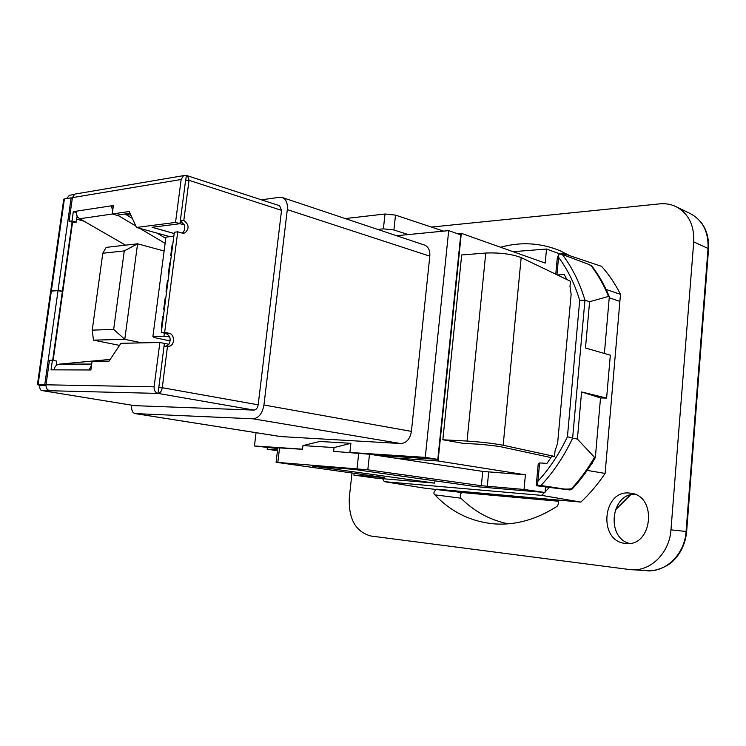<?xml version="1.0" encoding="UTF-8"?>
<svg xmlns="http://www.w3.org/2000/svg" width="746" height="746" viewBox="0 0 746 746"><rect width="100%" height="100%" fill="white"/><g stroke="black" fill="none" stroke-linecap="round" stroke-linejoin="round"><path stroke-width="1.12" d="M277.708 448.542L254.461 445.968L256.055 432.689M252.931 418.795C258.666 418.189 262.331 413.592 263.944 405.003L287.313 209.626C287.816 203.229 286.147 199.201 282.305 197.522L424.483 245.052C428.372 246.702 430.153 250.404 429.808 256.158L411.41 431.384C410.02 439.049 406.458 443.105 400.733 443.544L252.931 418.795L134.989 413.582C132.443 412.762 131.352 410.104 131.716 405.61L131.762 405.209M400.733 443.544L280.729 436.569M282.305 197.522L279.619 197.289L261.538 199.797M134.625 405.656L253.985 410.095C256.167 409.843 257.566 408.09 258.181 404.826L281.54 210.363L279.61 205.719L186.369 175.431L183.553 175.636L181.138 179.488L72.409 197.625L69.07 221.338L72.008 220.909L73.313 211.65L76.278 211.193C76.008 214.503 77.164 217.011 79.738 218.737L125.533 245.173M45.963 385.44L39.827 385.346C39.547 388.284 40.163 390.009 41.673 390.522L49.833 390.736C47.129 389.971 45.851 387.995 46.019 384.796L154.086 386.82L159.877 342.479L120.917 343.328L109.019 361.185L92.084 361.269L90.891 369.979L89.007 369.969L91.534 365.279M162.124 387.696L158.749 387.631L158.04 393.412C160.194 393.114 161.602 391.221 162.274 387.724L167.505 346.209L169.165 346.228C174.937 345.501 174.937 334.217 169.174 333.313L164.67 332.334L177.753 231.82L182.173 233.088L184.905 232.957C189.447 228.584 189.083 224.425 183.805 220.48L189.018 180.318L185.54 180.672L179.954 223.669L184.281 224.891L180.42 220.919L180.066 223.651M281.54 210.363L189.018 180.318M189.158 180.364L187.358 175.496M74.19 194.464L69.471 195.266L66.506 198.613M168.988 273.502L168.372 273.558L168.988 273.521M170.377 262.816L169.762 262.872L168.372 273.558M172.699 245.061L172.084 245.126L170.694 255.766M166.656 291.36L166.041 291.406L166.656 291.378M168.055 280.645L167.44 280.692L166.041 291.406M161.966 327.27L161.36 327.298L161.966 327.28M163.383 316.472L162.768 316.5L161.388 327.298M164.316 309.282L163.7 309.32L164.316 309.301M165.724 298.521L165.108 298.568L163.7 309.32M113.662 329.387L124.787 339.346L93.455 340.139L92.234 330.142L113.662 329.387L124.274 250.917L102.789 253.248L92.234 330.142M102.789 253.248L106.165 247.374L137.581 243.802L124.787 339.346L141.926 342.871M164.12 251.001L137.581 243.802L124.274 250.917M180.42 220.919L183.805 220.48M72.548 222.289L53.125 360.43M83.934 221.161L76.689 219.156M159.877 342.479L164.381 343.421L158.758 387.845M170.004 236.669L136.471 227.465L175.534 222.42L179.954 223.669M174.191 233.573L152.063 227.269L179.945 223.716M130.998 215.37L125.832 213.878M93.455 340.139L119.546 345.389M174.2 233.526L152.175 227.25M169.622 336.838L163.961 336.213L164.372 333.108M170.181 340.931L154.058 337.528L152.902 336.511L165.938 237.144L173.846 236.221M166.032 346.237L168.866 344.288L164.502 343.374L164.12 346.265L167.505 346.209M163.961 336.213L152.902 336.511M39.827 385.346L37.431 384.666L44.751 384.768L58.039 290.614L62.347 291.593L52.677 360.346M43.688 385.57L45.963 385.607M72.12 222.168L62.394 291.266L61.284 291.35M77.136 215.976L76.903 217.627L78.153 217.44M43.837 385.589L45.963 385.635M72.008 220.909L76.278 222.084L73.332 222.504L69.07 221.338M113.28 206.334L111.499 205.812L113.392 205.523L112.236 213.962L129.254 211.5L136.471 227.465M185.689 180.672L186.369 175.431M175.534 222.42L181.138 179.488M72.409 197.625L74.759 194.119L76.838 193.764M76.204 212.461L73.313 211.65M130.056 213.272L116.553 215.202L112.236 213.962M112.618 211.202L111.499 205.812L76.278 211.193M165.127 243.392L139.978 228.453M135.8 225.973L117.448 215.072M125.011 213.99L132.368 218.391M156.66 232.901L165.78 238.356M168.866 344.288C171.272 339.243 170.247 335.616 165.789 333.415L169.174 333.313M42.513 385.374L43.716 385.402M51.232 291.835L50.681 291.238L51.334 291.117L38.074 384.647M64.249 200.031L63.746 199.173L64.398 198.958L51.381 290.791L58.085 290.287L71.131 197.839L64.398 198.958M50.709 291.229L51.381 290.791M71.131 197.839L72.334 198.184M58.085 290.287L62.394 291.266M158.898 387.659L162.274 387.724L258.181 404.826M44.751 384.768L46 384.983M58.039 290.614L51.334 291.117M253.985 410.095L158.04 393.412C155.233 392.564 153.918 390.372 154.086 386.82M89.007 369.969L51.054 369.839L52.397 360.29L49.469 360.309L46.019 384.796M53.992 369.848C54.626 366.64 56.342 364.747 59.148 364.16L110.194 359.413M164.67 332.334L161.295 332.446L174.368 232.23L177.753 231.82M161.295 332.446L165.789 333.415M182.099 233.069C184.588 231.213 185.316 228.481 184.281 224.891M56.146 365.615L56.771 361.092L52.397 360.29M76.278 222.084L76.903 217.627M396.574 235.717L448.7 230.626L460.739 234.878L437.809 459.368L375.611 455.163M437.809 459.368L425.267 457.363L349.893 452.468M302.55 449.176L254.461 445.968M354.117 473.328L353.912 475.137L384.255 477.552L276.095 462.278L367.806 469.803L369.503 454.239L333.63 451.377L334.059 447.572L302.96 445.586L319.792 441.464L350.9 443.32L349.902 452.337M448.7 230.626L425.267 457.363M267.329 447.842L267.161 449.223L277.549 449.941M369.503 454.239L393.897 457.941L438.07 460.972L461.317 233.321L457.41 233.694M554.539 456.431L503.168 445.25C493.33 443.394 481.291 441.996 467.052 441.063L442.854 439.776L461.681 254.955L485.758 253.043C499.885 252.502 511.691 254.022 521.174 257.603L570.457 281.261L569.991 286.464L571.138 294.278L557.644 443.003L555.024 451.05L554.539 456.431L551.798 456.263L546.949 463.406L539.61 462.93L537.512 485.087L540.981 485.497C553.551 471.994 564.097 456.207 572.63 438.126L577.395 439.077L594.506 457.326C587.773 468.964 580.099 479.436 571.464 488.723C567.538 489.404 562.96 489.171 557.747 488.024L540.981 485.497M550.958 457.55L499.046 446.388L481.375 444.346L463.042 443.338L442.854 439.776M545.531 487.091L545.037 492.5L475.985 486.634L353.79 469.374L312.276 466.064L434.741 483.119L375.359 478.074L353.912 475.137M609.23 297.766L619.879 301.412M461.317 233.321L545.205 263.086L546.52 249.043L559.92 253.976L563.808 253.677L601.602 266.369C608.895 274.481 615.189 283.806 620.486 294.334L605.109 473.421C597.872 484.201 589.797 493.749 580.873 502.077L436.755 489.199C433.752 491.502 433.118 493.386 434.871 494.85C451.349 512.213 471.341 521.902 494.85 523.925C515.896 525.296 536.654 519.421 557.122 506.292C559.351 502.981 559.062 500.846 556.283 499.876L556.404 499.904M393.897 457.941L482.746 471.416L525.398 474.792L438.07 460.972M525.398 474.792L524.028 489.46L545.037 492.5M592.483 463.191L592.566 462.231M334.059 447.572L350.9 443.32M302.96 445.586L302.531 449.297L277.801 447.814M267.161 449.223L277.456 450.733M367.806 469.803L481.347 485.711L524.028 489.46M377.756 229.432L383.379 228.845L393.907 229.964L408.258 234.58M345.267 218.569L385.001 213.999L383.379 228.845M393.907 229.964L395.52 215.109L385.001 213.999M395.52 215.109L443.609 231.12M513.071 251.682L546.52 249.043M434.974 480.834L434.741 483.119M558.586 257.342C567.706 269.604 574.737 283.946 579.689 300.386L584.948 300.181C579.698 282.575 572.126 267.32 562.223 254.405L558.847 253.901L556.973 274.789M557.281 274.938L564.246 274.509L566.829 279.517M352 473.039L349.333 497.172C348.363 518.796 355.525 531.749 370.818 536.01L629.382 569.515L646.81 570.69C651.323 571.986 666.84 568.107 673.629 560.386C681.21 552.674 685.546 543.06 686.646 531.572L686.078 531.478C684.735 554.147 665.945 572.508 646.81 570.69M686.637 531.562L708.551 249.061L708.047 248.455L686.078 531.478L670.962 529.846C669.544 552.879 650.577 571.548 631.33 569.711M670.962 529.846L693.733 241.9L708.047 248.455C708.663 231.931 702.76 220.312 690.32 213.608C703.124 220.611 709.213 232.36 708.579 248.847M431.44 227.064L659.641 203.872C665.451 203.304 670.887 204.218 675.96 206.614C688.455 213.356 694.386 225.115 693.733 241.9M629.512 493.069L630.883 493.237C657.776 495.969 652.33 547.611 625.456 543.396C597.975 541.503 602.33 489.721 629.512 493.069M570.028 255.766L559.687 250.6C540.393 242.795 520.671 241.676 500.538 247.234M434.871 494.85L460.944 498.188C459.564 495.008 460.17 493.143 462.772 492.612L423.84 488.043L384.339 481.664L382.614 478.69M545.093 491.931L549.354 487.408L536.225 485.693L538.23 463.937L539.61 462.93M384.339 481.664L541.615 495.372L544.571 492.463M555.77 274.211L557.234 258.293L558.847 253.901M620.486 294.334L606.125 289.485M579.689 300.386L567.436 436.746L572.63 438.126L584.948 300.181L589.592 301.729L608.503 296.432C603.868 285.093 598.133 274.92 591.289 265.94L592.016 266.238L591.056 265.464M537.512 485.087L536.225 485.693M549.354 487.408L569.925 489.963L572.21 488.994L571.464 488.723M562.223 254.405L588.743 264.392L591.289 265.94M572.21 488.994C580.873 479.715 588.585 469.253 595.336 457.606L594.506 457.326M606.61 398.084L581.582 391.948L600.521 397.954L606.61 398.084L610.321 355.171L585.479 348.028L589.592 301.729M608.503 296.432L609.323 296.731L604.391 353.464M565.431 255.58L563.808 253.677M600.521 397.954L595.336 457.606M577.395 439.077L581.582 391.948M609.323 296.731C604.661 285.382 598.889 275.218 592.016 266.238M508.166 523.823C490.019 520.083 474.279 511.542 460.944 498.188M462.772 492.612L558.157 501.209M580.873 502.077L541.615 495.372M587.205 470.409L605.109 473.421M629.214 543.405C606.106 537.223 610.871 494.122 634.529 494.188M281.345 436.662L135.296 413.61M429.808 256.158L287.313 209.626M411.41 431.384L263.944 405.003M135.026 405.731L41.879 390.54M158.04 393.412L49.833 390.736M112.385 214.009L79.738 218.737M42.513 385.402L43.641 385.589M91.702 364.057L59.382 364.132M503.168 445.25L521.174 257.603M467.052 441.063L485.758 253.043M277.838 462.371L279.554 447.768M358.742 453.055L357.036 468.619M487.287 486.364L488.677 472.069M482.746 471.416L481.347 485.711M567.436 436.746C559.407 453.624 549.569 468.469 537.913 481.273M557.747 488.024L569.925 489.963M629.969 494.99L615.422 509.546M281.037 436.634L134.989 413.582M134.821 405.703L41.673 390.522M74.759 194.119L183.553 175.636M167.757 346.256L169.165 346.228M37.431 384.666L50.681 291.238M50.728 290.912L63.746 199.173M91.693 364.085L59.148 364.16M182.742 233.218L184.905 232.957M277.81 447.712L276.095 462.278M630.706 494.775L615.198 510.18M589.135 264.578L591.028 265.455M497.144 524.046L494.85 523.925M561.794 251.514L559.687 250.6M675.96 206.614L690.376 213.636"/></g></svg>
